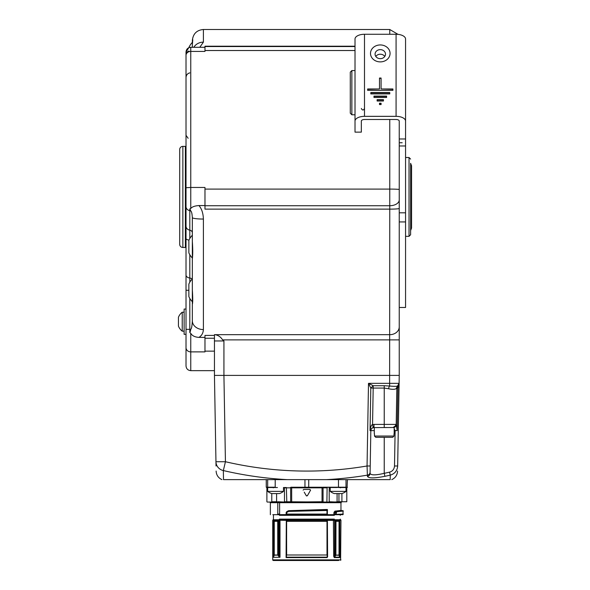 <?xml version="1.0" encoding="UTF-8"?>
<svg xmlns="http://www.w3.org/2000/svg" width="590" height="590" viewBox="0 0 590 590"><rect width="100%" height="100%" fill="white"/><g stroke="black" fill="none" stroke-linecap="round" stroke-linejoin="round"><path stroke-width="0.89" d="M334.331 519.119L279.365 519.119M275.596 519.753L278.701 519.753A0.634 0.406 90 0 1 279.107 520.38L279.107 556.451L280.007 557.277L280.007 520.255L286.334 520.373L286.932 519.746L278.797 519.753M334.751 519.753L338.262 519.753M340.253 519.119A0.634 0.634 45.2 0 0 340.607 519.687L339.855 519.687M339.036 521.331L336.3 521.331L336.3 520.38A0.634 0.509 90 0 0 335.791 519.753L335.386 520.38L335.386 555.175L334.419 557.159L339.604 557.159L339.021 555.22L335.902 555.22L334.419 557.159A0.634 0.509 -90 0 0 334.272 557.602L333.682 556.215L334.589 556.215L334.589 520.38L339.036 520.38L339.021 555.22L339.11 520.38L340.961 520.255L340.607 519.687L339.501 519.687A0.634 0.612 90 0 1 339.84 520.255L339.501 519.687M339.604 520.38L338.97 519.753L339.449 519.694M338.151 519.753L334.899 519.753M334.25 519.753L326.506 519.753L327.339 520.38L334.213 520.38L334.25 519.753L334.995 519.753L334.25 519.753M321.056 519.753L292.64 519.753M273.841 519.687L273.472 520.262A0.634 0.62 -90 0 1 273.812 519.687L274.38 519.753L273.753 520.38L274.284 520.38A0.634 0.627 90 0 1 274.911 519.753L275.169 519.753M273.812 519.687L272.728 520.255L273.465 520.255L273.472 557.344L273.753 520.38M279.365 515.328L334.331 515.328M340.253 515.328A0.634 0.634 135.1 0 1 340.88 514.694L340.607 514.694M338.409 514.694L340.644 514.694M338.424 514.694L334.412 514.694M279.608 502.695L279.608 514.067L277.794 514.067L277.794 502.695L270.36 502.695L269.726 502.061L277.757 502.201L278.229 501.743L277.691 501.876L277.794 502.695L279.608 502.695L279.512 502.061L278.325 502.061L279.512 502.061L279.608 502.695L340.961 502.695L340.961 510.431L334.899 511.169L333.881 512.769L333.933 514.694L327.487 514.694M327.28 514.694L327.266 509.472L327.126 510.475L288.068 511.405L288.739 510.682L286.747 511.641L286.091 512.74L286.268 514.694L279.24 514.694M326.845 514.694L287.057 514.694L286.334 514.067L286.747 511.641M327.598 514.384L272.809 514.694A0.634 0.634 -135.1 0 1 273.443 515.328L273.443 519.119A0.634 0.634 -45.2 0 1 273.089 519.687M339.339 514.694L336.359 514.694M334.899 511.169L340.961 510.431L343.1 510.726L342.938 514.65L334.515 514.694L334.154 511.965M327.538 514.694L334.515 514.694M279.232 514.694L279.608 514.067M288.739 510.682L327.266 509.472L327.598 510.188M331.418 502.061L341.912 501.743L337.089 501.743L337.089 493.579M329.235 502.695A0.634 0.413 -90 0 1 329.648 502.061L284.483 501.743L284.483 487.849L290.634 487.849L290.634 501.743L291.681 502.061L286.799 502.061L286.379 487.532L283.473 487.532L283.473 491.389L267.676 491.389L267.676 487.532L266.614 487.532L267.521 487.532M322.258 502.061L322.804 502.061M322.103 502.061L323.055 501.743L323.055 487.849L327.103 487.849L326.897 502.061L291.681 502.061L291.659 487.849L322.037 487.849L322.037 501.743L291.497 502.061M317.575 502.061L296.01 502.061L317.575 502.061M340.157 502.061L341.632 502.061M278.325 502.061L284.8 502.061L278.229 501.743M337.06 502.061L329.205 501.743L329.205 487.849L330.223 487.849M340.961 510.409L336.772 511.346L336.101 514.067L333.881 514.377M335.164 511.029L336.949 511.707M336.189 512.504L335.828 512.238L335.644 514.067M343.328 514.067L335.4 514.384M343.328 511.065L337.038 511.663M277.691 501.876L272.248 502.061M272.882 502.061L273.539 502.061M277.713 502.061L276.939 502.061M277.012 501.743L276.422 502.061M270.987 502.061L276.695 502.061M308.43 493.955L309.462 492.163M310.576 490.12L307.39 495.74L306.298 495.74L307.39 495.74L306.298 495.74L304.233 492.163M307.39 495.74L306.476 495.939M305.266 493.955L306.298 495.74M310.495 490.371L309.949 489.427L303.747 489.427L303.12 490.12M277.794 514.067L277.418 514.694M339.995 487.532L340.415 487.849M347.436 479.633L347.075 487.532L322.745 487.215L322.052 487.539L323.283 487.532L323.055 487.849L322.037 487.849L291.63 487.229L322.059 487.229M347.392 479.633L347.075 487.532L338.468 487.532L346.006 487.215L346.006 479.633M329.522 487.532L337.126 487.532M346.013 487.532L347.119 487.532L346.013 487.532L347.075 487.532L346.013 487.532L346.013 491.389L330.223 491.389L330.223 487.532M346.013 487.849L346.802 487.849L346.802 501.743L341.912 501.743L341.912 493.579A12.633 12.633 0 0 0 346.013 491.389M341.905 493.579L334.324 493.579A12.633 12.633 0 0 1 330.223 491.389M275.22 487.532L276.562 487.532M277.433 487.532L267.646 487.532M266.695 487.532L267.676 487.532M273.273 487.849L273.694 487.532M216.029 465.989L215.955 461.727L225.432 461.727L223.344 470.562L223.499 479.633C221.538 479.633 221.538 479.633 223.499 479.633L390.189 479.633C392.158 479.633 392.158 479.633 390.189 479.633L390.27 475.134A373.101 373.042 0 0 1 384.887 476.322C374.244 478.379 368.425 478.379 367.43 476.322L367.054 465.989L370.21 465.989L370.83 430.619A3.157 3.157 0 0 1 373.448 427.558M304.971 487.532L304.956 479.633L287.308 479.633A368.278 368.219 180 0 1 223.344 470.562A9.477 9.226 -1 0 1 215.955 461.727L214.45 375.395L399.238 375.395L397.66 465.989C397.262 470.761 394.799 473.807 390.27 475.134L389.57 472.148A369.989 369.93 0 0 1 384.238 473.327C375.601 475.363 370.881 475.363 370.085 473.327L370.83 430.619C370.97 429.159 371.781 428.156 373.271 427.595L372.548 424.579C371.42 424.756 370.594 426.762 370.055 430.597L370.8 388.05L368.499 383.345L373.182 385.713L370.8 388.05L373.182 388.073L373.182 385.713L384.238 385.713L384.238 388.073L373.182 388.073L372.548 424.579L373.986 424.409L373.986 427.514L373.271 427.595L394.186 427.514L394.186 433.827M326.388 479.633A368.278 368.219 180 0 0 367.452 475.134A3.157 3.075 1 0 0 370.107 472.148L370.83 430.619L374.289 430.619M399.238 325.068L399.238 375.395M214.59 383.345L215.955 461.727L214.45 375.395L214.45 334.648L215.114 334.685C218.285 335.245 220.778 336.979 222.6 339.884L399.238 339.884L399.238 138.967L405.559 138.967L405.559 307.479L399.238 307.479L399.238 300.207M399.238 281.253L399.238 240.735M399.238 307.479L399.238 315.591M396.222 423.531L396.841 388.073A3.157 3.157 14.2 0 1 397.97 385.713L397.933 388.05L399.106 383.345L397.49 386.044A3.157 3.157 -90 0 0 399.106 383.345L389.629 383.345L389.761 209.133A9.477 0.693 0 0 0 399.238 208.44M394.002 427.514L396.207 424.579L396.841 388.073A3.157 3.157 0 0 1 396.878 387.645A3.157 3.157 0 0 0 396.841 388.073L396.074 388.744L397.49 386.044C396.428 386.421 393.81 386.421 389.629 386.044L384.238 385.713M396.074 388.744C394.644 389.481 392.136 389.481 388.545 388.744L384.238 388.073L384.238 424.409L373.986 424.409M396.841 388.073L397.933 388.05L397.188 430.597L395.123 430.619L394.503 465.989C394.223 469.22 392.586 471.27 389.57 472.148M396.067 425.53L393.051 427.514C395.123 427.514 396.17 426.481 396.207 424.409L397.188 430.597L394.186 430.619M395.116 430.545L394.186 428.856M387.283 427.514L384.238 427.514L384.238 424.409L396.207 424.409M374.466 433.827L374.466 436.04L375.756 437.308L374.466 436.04L394.002 436.04L394.002 433.827M374.289 427.514L374.289 433.827M384.887 476.322L384.238 473.327L384.238 437.308M367.43 476.322A3.157 3.09 1 0 0 370.085 473.327L370.107 472.148M370.83 430.604L370.055 430.597M222.6 339.884L223.927 340.961L223.927 375.395L225.432 461.727A359.067 359.015 180 0 0 367.054 465.989L368.499 383.345L389.629 383.345L389.629 386.044A3.157 1.069 -78.3 0 0 388.545 388.744M201.876 334.574L201.603 334.943M201.264 335.371L200.762 335.917M199.781 47.303L203.395 42.133L203.395 29.5L389.761 29.5L398.051 34.375M355.018 50.526L204.973 50.526L204.973 46.204L355.018 46.204M204.973 50.526L204.973 51.411L190.762 51.411L190.762 187.465L204.973 187.465L204.973 189.095L389.761 189.095L389.761 119.497M405.559 117.956L405.559 121.075A9.477 4.735 0 0 0 396.082 116.341L364.495 116.341A9.477 4.735 0 0 0 355.018 121.075L355.018 132.131L361.338 132.131L361.338 121.075A3.157 1.578 0 0 1 364.495 119.497L396.082 119.497A3.157 1.578 0 0 1 399.238 121.075L399.238 138.967M396.082 116.341L396.082 34.272A9.477 4.735 0 0 1 405.559 39.006L405.559 138.967M396.082 34.272L364.495 34.272A9.477 4.735 0 0 0 355.018 39.006L355.018 121.075M381.081 78.042L379.495 78.042L379.495 88.979L367.651 88.979L367.651 90.351L392.925 90.351L392.925 88.979L381.081 88.979L381.081 78.042M389.761 92.534L370.815 92.534L370.815 93.906L389.761 93.906L389.761 92.534M386.605 96.096L373.971 96.096L373.971 97.461L386.605 97.461L386.605 96.096M381.081 103.206L379.495 103.206L379.495 104.578L381.081 104.578L381.081 103.206M383.448 99.651L377.128 99.651L377.128 101.015L383.448 101.015L383.448 99.651M350.283 81.619L350.283 87.15M351.861 114.792L351.861 70.564L350.283 72.142L350.283 113.206L351.861 114.792L355.018 114.792M384.776 56.441A5.214 4.514 0 0 0 380.292 54.221A5.214 4.514 0 0 0 375.8 56.441M380.292 58.661A5.214 4.514 0 0 0 385.499 54.147A5.214 4.514 0 0 0 380.292 49.634A5.214 4.514 0 0 0 375.078 54.147A5.214 4.514 0 0 0 380.292 58.661M381.081 78.352L379.495 78.352M381.081 88.979L392.925 89.297L392.925 90.351M379.495 88.979L367.651 89.297L367.651 90.351M389.761 93.906L389.761 92.851L370.815 92.851L370.815 93.906M386.605 97.461L386.605 96.413L373.971 96.413L373.971 97.461M381.081 104.578L381.081 103.523L379.495 103.523L379.495 104.578M383.448 101.015L383.448 99.968L377.128 99.968L377.128 101.015M308.821 560.5L338.431 560.5M320.997 560.5L292.692 560.5M273.362 560.5L304.868 560.5M294.764 560.5L318.925 560.5M286.312 519.687L286.091 557.602L286.423 557.159L327.177 557.159A0.634 0.376 -90 0 0 327.067 557.602L327.598 556.894L327.384 519.687M279.844 557.344L277.838 554.998L277.838 521.331L274.254 521.331L274.254 554.998L273.472 557.336L280.007 557.277M274.911 519.753L274.35 520.38L277.389 520.38A0.634 0.509 -90 0 1 277.897 519.753L279.446 519.753L279.476 520.38L280.287 519.687M278.908 556.554L278.303 555.411L278.303 520.38L279.476 520.38M277.728 521.331L277.728 554.998L278.119 555.522M277.919 555.109L274.232 555.22M277.838 554.998L274.254 554.998M327.067 557.602L286.091 557.602L286.334 557.041M327.133 521.331L327.177 557.159L327.14 521.331L286.563 521.331L286.43 557.122M327.598 556.894L327.14 554.998L286.629 554.998L327 554.998L327 521.331M327.354 520.373L326.764 519.746M286.843 521.331L287.19 519.753A0.634 0.627 90 0 0 286.556 520.38L286.637 555.153M286.983 519.753L286.349 520.38L286.556 555.109M286.349 520.38L327.133 520.38A0.634 0.627 -90 0 0 326.506 519.753L287.19 519.753L326.506 519.753L326.853 521.331M339.11 520.38A0.634 0.627 -90 0 0 338.483 519.753L339.11 520.38M334.272 557.602L339.84 557.602L339.84 520.255L339.81 557.491M339.707 556.931L339.139 554.998L335.71 555.161L335.894 521.331L336.3 521.331M334.338 519.753L334.331 520.38M192.34 276.105L192.34 278.937A16.041 16.041 0 0 0 188.866 284.078L188.866 296.556A16.041 16.041 0 0 0 192.34 301.704L192.34 304.344C192.856 302.53 192.856 297.803 192.34 290.155L192.34 258A16.041 16.041 0 0 1 188.866 252.852L188.866 240.381A16.041 16.041 0 0 1 192.34 235.233L192.34 217.585C192.067 213.654 191.551 211.449 190.784 210.962L189.81 208.867L190.555 208.654M214.45 370.653L190.762 370.653L190.762 351.883L204.973 351.883L204.973 335.415L214.45 335.415M196.603 327.723A11.055 8.762 180 0 0 203.395 329.567L203.395 219.052C203.181 213.211 201.699 208.72 198.941 205.556L204.973 205.556M204.973 337.392L198.941 337.392C194.899 337.133 192.17 335.776 190.762 333.335L189.81 332.531L190.629 330.23M190.415 331.13L190.26 331.624M192.34 304.536L192.34 320.812A11.055 8.762 0 0 0 203.395 329.567C203.181 333.107 201.699 335.717 198.941 337.392M189.81 208.867L190.762 208.454L189.81 208.867L189.81 210.637L190.6 210.873M191.816 213.27L192.023 214.148M188.866 51.035A4.735 4.101 0 0 0 186.02 54.789L186.02 77.142M190.762 370.653C187.878 370.373 186.3 368.794 186.02 365.918L186.02 52.038L188.866 47.584A16.041 16.041 0 0 1 192.495 42.281M186.02 74.325L186.02 55.379A4.735 3.968 0 0 1 190.762 51.411L190.762 47.303C187.878 47.584 186.3 49.162 186.02 52.038M188.129 138.296L186.02 135.324L186.02 248.899M186.02 251.561L186.02 290.273L188.866 290.273M189.81 298.444L189.81 329.345L186.02 329.345L186.02 336.256M186.02 114.726L186.02 76.943L186.02 114.726M192.34 47.303L192.34 44.811C192.856 39.272 192.856 38.195 192.34 41.595L192.746 39.604M193.786 47.303A11.055 10.222 0 0 1 203.395 42.133M192.34 41.595L192.34 42.436L192.34 41.595M186.02 187.723L190.762 187.465L190.762 208.454C192.17 206.795 194.899 205.829 198.941 205.556M204.973 205.726L389.761 205.726L389.761 209.133L204.973 209.133L204.973 189.095M189.81 332.531L189.81 329.345L190.784 329.338C191.551 328.8 192.067 325.96 192.34 320.812L192.34 304.344M192.34 259.01C192.856 254.762 192.856 248.958 192.34 241.598L192.34 218.625M192.34 320.812L192.34 217.585A11.055 1.46 -0 0 0 203.395 219.052M186.02 249.799L186.02 290.273M186.02 141.637L186.02 244.378M185.385 158.223L186.02 158.223M185.385 235.617L186.02 235.617M182.863 146.379L182.863 247.461L185.385 247.461L185.385 146.379L182.863 146.379A3.157 3.157 0 0 0 179.699 149.536L179.699 244.304L179.699 149.536M182.863 247.461A3.157 3.157 180 0 1 179.699 244.304M186.02 334.331L184.124 334.331L184.124 309.057L186.02 309.057M184.124 312.213L182.229 312.213L182.229 331.167L184.124 331.167M182.229 312.213A12.007 12.007 0 0 0 178.438 317.273L178.438 326.115A12.007 12.007 0 0 0 182.229 331.167M392.711 437.308L394.002 436.04L392.711 437.308L375.756 437.308L392.711 437.308M267.676 491.389A12.633 12.633 0 0 0 271.784 493.579L279.365 493.579A12.633 12.633 0 0 0 283.473 491.389M306.778 510.748L327.354 510.188L327.354 514.384L326.838 514.694L287.116 514.694M288.252 511.641L286.88 512.415L288.569 511.279L326.993 510.475M326.978 510.475L326.978 514.067L286.57 514.067L287.19 514.694L286.57 512.695L288.097 510.866M286.091 514.067L286.57 514.067L286.57 512.695L286.091 512.74M411.562 165.805L410.611 163.297L410.611 234.746L410.611 230.543L411.562 228.035L411.562 165.812M410.611 234.746L409.032 236.325L409.032 157.515L410.611 159.094M405.559 236.325L409.032 236.325M405.559 157.515L409.032 157.515M338.948 501.743L338.948 493.579M336.58 511.442L335.275 511.434L334.508 512.231L335.828 512.238L336.58 511.442M333.881 512.769L336.101 512.776M272.056 502.061L267.204 502.061M276.599 493.579L276.599 501.743L271.776 501.743L271.776 493.579M283.473 487.849L284.483 487.849L284.166 487.532M279.365 502.695L273.222 502.695M338.483 479.633L338.483 487.215L322.745 487.215M290.966 487.532L290.405 487.532M275.206 479.633L275.206 487.215L266.252 487.215L267.676 487.849M399.106 383.345L397.66 465.989L394.503 465.989M223.927 340.961L214.45 340.961M389.761 34.272L389.761 29.5M399.238 199.914A9.477 5.812 0 0 1 389.761 205.726L389.761 189.095A9.477 0.428 0 0 1 399.238 189.523M405.559 212.813L399.238 212.813M399.238 145.973L405.559 145.973M364.495 116.341L364.495 34.272M380.292 61.891A9.787 8.474 0 0 0 390.071 53.417A9.787 8.474 0 0 0 380.292 44.943A9.787 8.474 0 0 0 370.505 53.417A9.787 8.474 0 0 0 380.292 61.891M334.589 537.741L335.386 537.741M340.961 520.255L340.607 560.316M339.044 560.316L338.247 560.316M275.442 560.316L273.657 560.316M273.089 560.316L272.912 560.316A0.634 0.634 67.5 0 1 272.728 559.866L340.961 559.866M333.402 519.687L333.682 556.215M274.35 521.331L274.35 520.38L274.284 521.331M277.897 519.753L278.303 520.38L277.389 520.38L277.389 521.331M286.563 554.998L286.629 521.331M334.995 519.753A0.634 0.406 -90 0 0 334.589 520.38L334.213 520.38M335.894 554.998L335.976 521.331M215.114 334.685L389.761 334.685A9.477 7.795 0 0 0 399.238 326.889M214.45 338.254L204.973 338.254M204.973 351.139L214.45 351.139M186.02 206.618A4.735 4.101 0 0 0 189.81 210.637L189.81 238.493M190.762 333.335L190.762 351.883A4.735 4.226 0 0 1 186.02 347.658M189.81 329.345L190.784 329.345M186.02 275.051A4.735 3.046 0 0 0 189.81 278.038L189.81 282.19M189.81 254.74L189.81 278.038A3.157 2.028 180 0 1 192.075 279.21M186.02 238.559A4.735 1.623 0 0 0 188.999 240.064M186.02 226.154A4.735 4.101 0 0 0 189.81 230.174A3.157 2.736 180 0 1 192.34 232.858M189.81 210.637L190.784 210.962M346.006 487.215L338.483 487.215M308.725 487.532L308.74 479.633M290.951 487.215L291.63 487.229M267.683 479.633L267.683 487.215M266.296 487.215L266.296 479.633M327.118 514.067L327.28 510.446M340.747 514.694L339.899 514.694M277.337 514.694L273.074 514.694M284.8 502.061L279.107 502.061M340.961 502.695L341.595 502.061M326.897 502.061L325.451 502.061M270.36 502.695L270.36 514.694M347.436 487.215L346.802 487.849M266.887 487.849L266.887 501.743M391.79 479.633C395.403 477.915 397.328 475.061 397.572 471.071M221.899 479.633C218.285 477.915 216.36 475.068 216.117 471.071M397.977 385.705L396.878 387.674M355.018 46.544L204.973 46.544M405.559 221.929L399.238 221.929M361.338 108.472C362.385 110.507 363.44 110.507 364.495 108.472M351.861 70.564L355.018 70.564M402.188 142.743L399.452 142.743M334.331 502.061L334.331 502.695M272.728 520.255L272.728 559.866M188.35 73.418L189.81 72.858C187.45 73.507 186.189 75.055 186.02 77.504M203.395 29.5C196.743 30.097 193.055 33.778 192.34 40.555M204.973 47.303L190.762 47.303M307.206 487.532L306.468 487.532M266.252 479.633L266.252 487.215M288.421 511.309L295.878 511.058"/></g></svg>
